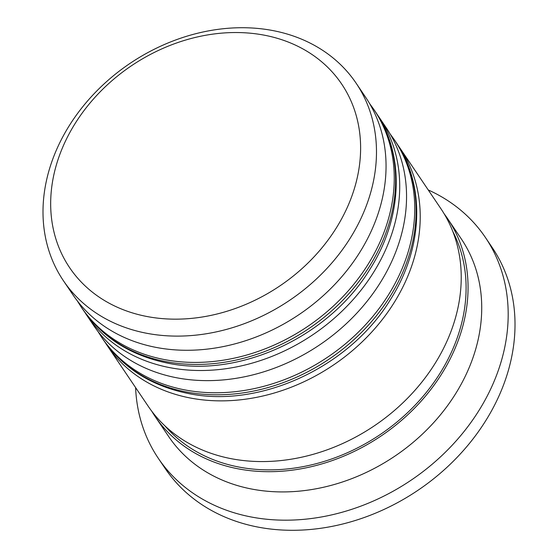 <?xml version="1.0" encoding="UTF-8"?>
<svg xmlns="http://www.w3.org/2000/svg" width="558" height="558" viewBox="0 0 558 558"><rect width="100%" height="100%" fill="white"/><g stroke="black" fill="none" stroke-linecap="round" stroke-linejoin="round"><path stroke-width="0.84" d="M265.803 35.475A164.101 132.755 -34 0 0 62.838 146.928A164.101 132.755 -34 0 0 145.478 316.219A164.101 132.755 -34 0 0 348.45 204.765A164.101 132.755 -34 0 0 265.803 35.475M145.01 332.945A176.558 142.841 146 0 1 63.431 280.744A176.558 142.841 146 0 1 86.023 102.749A176.558 142.841 146 0 1 274.473 30.885A176.558 142.841 146 0 1 356.053 83.086A176.558 142.841 146 0 1 333.461 261.081A176.558 142.841 146 0 1 145.01 332.945M63.431 280.744L73 294.91A176.558 142.841 -34 0 0 154.58 347.111A176.558 142.841 -34 0 0 343.031 275.247A176.558 142.841 -34 0 0 365.623 97.252L356.053 83.086M86.664 315.144L93.5 325.265A176.558 142.841 -34 0 0 175.079 377.466A176.558 142.841 -34 0 0 363.53 305.603A176.558 142.841 -34 0 0 386.122 127.608L379.287 117.487A176.558 142.841 146 0 1 356.702 295.482A176.558 142.841 146 0 1 168.244 367.345A176.558 142.841 146 0 1 86.664 315.144A176.558 142.841 146 0 1 84.683 312.103M444.077 213.693A176.558 142.841 146 0 1 447.628 218.666L461.299 238.901A176.558 142.841 146 0 1 438.707 416.896A176.558 142.841 146 0 1 250.256 488.759A176.558 142.841 146 0 1 168.676 436.558L155.005 416.324A176.558 142.841 146 0 1 151.727 411.169M428.223 189.936A197.33 159.644 146 0 1 485.348 237.387A197.33 159.644 146 0 1 460.099 436.328A197.33 159.644 146 0 1 249.475 516.645A197.33 159.644 146 0 1 158.298 458.299A197.33 159.644 146 0 1 135.601 387.594M397.715 144.871A176.558 142.841 146 0 1 399.793 147.842A176.558 142.841 146 0 1 377.201 325.837A176.558 142.841 146 0 1 188.75 397.701A176.558 142.841 146 0 1 107.171 345.5A176.558 142.841 146 0 1 105.183 342.459M399.793 147.842L440.799 208.546A176.558 142.841 146 0 1 418.207 386.541A176.558 142.841 146 0 1 229.756 458.404A176.558 142.841 146 0 1 148.177 406.203L107.171 345.5M447.628 218.666A176.558 142.841 146 0 1 425.043 396.661A176.558 142.841 146 0 1 236.585 468.525A176.558 142.841 146 0 1 155.005 416.324M485.348 237.387L492.177 247.508A197.33 159.644 146 0 1 466.934 446.442A197.33 159.644 146 0 1 256.31 526.759A197.33 159.644 146 0 1 165.133 468.42L158.298 458.299M377.215 114.516A176.558 142.841 146 0 1 379.287 117.487M162.783 359.254A176.558 142.841 146 0 1 81.203 307.053L82.57 309.076A176.558 142.841 -34 0 0 164.15 361.277A176.558 142.841 -34 0 0 352.6 289.414A176.558 142.841 -34 0 0 375.185 111.419L373.818 109.396A176.558 142.841 146 0 1 351.233 287.391A176.558 142.841 146 0 1 162.783 359.254M183.282 389.603A176.558 142.841 146 0 1 101.702 337.402L103.07 339.424A176.558 142.841 -34 0 0 184.649 391.632A176.558 142.841 -34 0 0 373.1 319.769A176.558 142.841 -34 0 0 395.692 141.774L394.325 139.744A176.558 142.841 146 0 1 371.733 317.739A176.558 142.841 146 0 1 183.282 389.603M452.775 231.41A174.487 141.16 146 0 1 418.179 401.872A174.487 141.16 146 0 1 237.352 466.746A174.487 141.16 146 0 1 164.91 425.852M77.248 300.797L81.203 307.053M375.185 111.419C405.08 154.587 402.876 217.536 370.066 269.026C329.136 337.004 238.419 378.882 166.242 362.833C129.972 355.125 102.079 337.206 82.57 309.076M369.494 103.397L373.818 109.396M97.755 331.152L101.702 337.402M395.692 141.774C425.587 184.942 423.382 247.885 390.565 299.374C349.636 367.352 258.926 409.237 186.742 393.181C150.472 385.48 122.586 367.562 103.07 339.424M390 133.746L394.325 139.744"/></g></svg>
